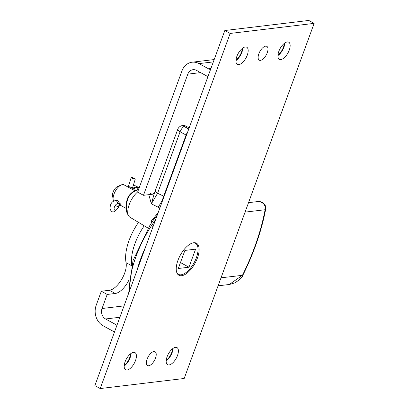 <?xml version="1.0" encoding="UTF-8"?>
<svg xmlns="http://www.w3.org/2000/svg" width="409" height="409" viewBox="0 0 409 409"><rect width="100%" height="100%" fill="white"/><g stroke="black" fill="none" stroke-linecap="round" stroke-linejoin="round"><path stroke-width="0.61" d="M147.097 359.158A7.873 3.625 -61.3 0 1 154.622 351.582A7.873 3.625 -61.3 0 1 155.492 358.151A7.873 3.625 -61.3 0 1 147.128 365.268A7.873 3.625 -61.3 0 1 147.097 359.158M258.851 53.773A7.873 3.625 -61.3 0 1 266.377 46.197A7.873 3.625 -61.3 0 1 267.251 52.766A7.873 3.625 -61.3 0 1 258.882 59.883A7.873 3.625 -61.3 0 1 258.851 53.773M197.424 258.059A18.262 8.405 -61.3 0 1 178.912 275.247A18.262 8.405 -61.3 0 1 180.308 255.19A18.262 8.405 -61.3 0 1 196.453 243.212A18.262 8.405 -61.3 0 1 197.424 258.059M277.931 55.578A9.76 4.494 118.7 0 0 283.907 47.199A9.76 4.494 118.7 0 0 284.817 42.996M289.25 50.128A9.76 4.494 -61.3 0 1 279.357 59.315A9.76 4.494 -61.3 0 1 280.104 48.594A9.76 4.494 -61.3 0 1 288.734 42.193A9.76 4.494 -61.3 0 1 289.25 50.128M235.937 60.614A9.76 4.494 118.7 0 0 241.918 52.24A9.76 4.494 118.7 0 0 242.828 48.037M247.261 55.164A9.76 4.494 -61.3 0 1 237.368 64.351A9.76 4.494 -61.3 0 1 238.115 53.63A9.76 4.494 -61.3 0 1 246.745 47.229A9.76 4.494 -61.3 0 1 247.261 55.164M166.172 360.963A9.76 4.494 118.7 0 0 172.153 352.589A9.76 4.494 118.7 0 0 173.063 348.386M177.496 355.513A9.76 4.494 -61.3 0 1 167.603 364.7A9.76 4.494 -61.3 0 1 168.35 353.979A9.76 4.494 -61.3 0 1 176.979 347.578A9.76 4.494 -61.3 0 1 177.496 355.513M124.183 366.004A9.76 4.494 118.7 0 0 130.159 357.624A9.76 4.494 118.7 0 0 131.069 353.422M135.507 360.549A9.76 4.494 -61.3 0 1 125.614 369.736A9.76 4.494 -61.3 0 1 126.361 359.015A9.76 4.494 -61.3 0 1 134.985 352.614A9.76 4.494 -61.3 0 1 135.507 360.549M314.138 23.374L308.79 20.45L224.812 30.522L94.862 385.626L100.21 388.55L184.188 378.478L314.138 23.374L230.155 33.451L224.812 30.522M230.155 33.451L100.21 388.55M208.002 76.452A15.404 12.991 83.2 0 1 205.972 75.568L196.54 70.399A7.873 6.641 -96.8 0 0 193.002 69.688A7.873 6.641 -96.8 0 0 187.813 74.147L143.472 195.308L137.608 192.097L181.949 70.936A15.404 12.991 83.2 0 1 192.107 62.209A15.404 12.991 83.2 0 1 199.025 63.605L208.462 68.773A7.873 6.641 -96.8 0 0 210.558 69.474M114.346 332.379A7.873 6.641 -96.8 0 0 112.521 330.932L103.088 325.769A15.404 12.991 83.2 0 1 96.181 305.303L101.325 291.239L109.397 290.272A17.633 8.114 118.7 0 0 121.534 279.654A17.633 8.114 118.7 0 0 126.064 262.66A37.153 17.096 -61.3 0 1 138.518 222.378M143.472 195.308L153.314 194.127M144.234 225.804A37.153 17.096 118.7 0 0 131.749 264.858M128.738 280.456A17.633 8.114 -61.3 0 1 115.261 293.483L107.189 294.449L102.045 308.514A7.873 6.641 -96.8 0 0 105.573 318.974L115.011 324.138A15.404 12.991 83.2 0 1 116.902 325.4M130.502 353.851A8.85 4.07 -61.3 0 1 124.234 365.288M172.491 348.816A8.85 4.07 -61.3 0 1 166.228 360.252M242.256 48.461A8.85 4.07 -61.3 0 1 235.993 59.903M284.245 43.426A8.85 4.07 -61.3 0 1 277.982 54.867M107.189 294.449L101.325 291.239M265.323 207.997A2.96 1.079 175 0 0 265.784 207.353L265.707 208.999A2.96 1.529 -169.5 0 1 265.104 209.725L265.323 207.997C265.144 205.272 263.631 203.293 260.789 202.056L262.598 202.716M260.789 202.056L258.907 201.427L260.957 201.816L260.789 202.056M229.291 284.49L242.491 275.231A138.723 63.84 118.7 0 0 265.104 209.725L245.063 212.128M229.495 284.465L234.878 282.88C239.94 279.587 242.593 277.057 242.839 275.283L221.029 277.808M188.978 267.22L195.594 249.153L184.909 250.431L178.298 268.498L188.978 267.22L180.471 262.558M121.228 184.94L117.403 186.652A5.92 2.725 118.7 0 0 112.541 195.533L113.16 199.679A9.821 4.519 -61.3 0 1 121.228 184.94A9.821 4.519 -61.3 0 1 123.968 184.817L134.806 190.752M113.646 201.156A9.821 4.519 -61.3 0 1 113.16 199.679M115.45 200.599L117.726 200.41L120.323 204.71L119.658 204.689M150.241 193.529A5.854 4.78 -104.3 0 0 153.124 193.902M150.031 193.585A5.854 4.729 -106 0 0 153.063 193.922A5.854 4.729 -106 0 0 153.145 193.897L152.971 193.938M148.794 194.669L151.361 203.846L154.505 192.721L153.176 193.892M137.669 191.928A15.741 7.244 118.7 0 0 128.344 207.435A15.741 7.244 118.7 0 0 129.965 217.245L148.078 228.11M158.104 212.813L151.529 220.737A2.96 1.319 -166.3 0 1 152.414 221.484M158.027 207.189A17.633 8.364 115.4 0 0 163.712 196.177L157.593 193.268L180.098 131.775A5.854 1.626 -159.9 0 1 177.721 129.387L155.216 190.88A5.854 1.626 20.1 0 0 157.593 193.268L151.361 203.846L159.847 208.043M164.137 196.32L163.712 196.177L186.08 135.052L186.484 135.261M153.738 219.536L157.286 215.047M128.641 293.314L133.012 260.574L150.098 224.955A2.96 0.455 33.3 0 1 151.637 225.487L155.686 219.413M193.252 242.823A17.694 8.144 -61.3 0 1 195.441 243.304A17.694 8.144 -61.3 0 1 197.751 246.734A17.694 8.144 -61.3 0 1 191.923 266.228A17.694 8.144 -61.3 0 1 178.447 274.347A17.694 8.144 -61.3 0 1 176.862 272.757M129.484 291.014A70.844 32.602 118.7 0 1 151.637 225.487L153.053 226.606M131.693 177.184L135.313 178.978A2.362 0.593 -162.6 0 1 132.705 178.431A2.362 0.593 -162.6 0 1 131.248 177.378A2.362 0.593 -162.6 0 1 131.693 177.184M135.313 178.978L132.618 187.593A4.248 2.209 -63.6 0 1 131.928 189.178M132.69 189.597A2.362 0.946 -138.2 0 0 132.674 189.014A4.248 2.209 -63.6 0 1 134.766 187.736A2.362 1.927 85.8 0 1 133.227 189.183L137.041 188.907A2.362 1.927 -94.2 0 0 138.677 187.45L135.057 185.655L133.181 185.793M132.869 186.795L134.766 187.736L138.677 187.45M132.153 188.753L132.674 189.014L132.332 189.398M120.093 203.293A7.873 4.085 116.4 0 0 118.319 206.974A3.461 1.8 -63.6 0 1 114.796 210.18A3.461 1.8 -63.6 0 1 114.51 206.77A3.461 1.8 -63.6 0 1 117.311 203.881A7.873 4.085 116.4 0 0 119.827 202.736M138.457 189.771C134.597 190.706 131.345 193.084 128.697 196.903C125.742 203.544 125.532 209.372 128.058 214.388M128.477 215.548C125.169 210.747 125.088 204.444 128.232 196.652C131.069 192.624 134.525 190.211 138.59 189.408M199.025 63.605L213.334 61.892M210.921 68.477L208.462 68.773M187.813 74.147L200.584 72.613M124.045 305.876L102.045 308.514M105.573 318.974L119.883 317.256M117.47 323.841L115.011 324.138M126.064 262.66L131.534 265.656M109.397 290.272L115.261 293.483M151.529 220.737A16.81 7.735 118.7 0 0 151.013 223.575M188.789 128.953L184.193 126.432A5.854 2.694 -61.3 0 1 186.115 126.217A5.854 5.854 0 0 0 180.476 126.223L180.389 126.274A5.854 4.208 61.1 0 1 184.111 126.478A141.683 65.205 -61.3 0 1 184.193 126.432A5.854 4.213 -118.8 0 0 180.476 126.223A5.854 4.213 -118.8 0 0 180.435 126.248M187.634 132.112A5.854 2.694 -61.3 0 0 186.08 135.052L180.098 131.775A5.854 2.694 -61.3 0 1 184.111 126.478L188.764 129.029M137.158 270.042A70.844 32.602 -61.3 0 1 145.481 247.297M131.248 177.378L128.559 185.988A2.362 0.593 17.4 0 0 130.011 187.041A2.362 0.593 17.4 0 0 132.618 187.593M117.311 203.881A2.362 1.922 -95.4 0 0 115.282 200.635C111.754 201.386 110.016 204.147 110.072 208.917C111.882 213.549 114.781 212.844 118.758 206.801L120.251 203.702M115.226 205.441L118.319 206.974A2.362 0.567 17.8 0 0 118.758 206.801M192.107 62.209L214.183 59.561M265.784 207.353L265.252 205.487L264.372 204.168L262.292 202.547M260.957 201.811L262.399 202.603M258.948 201.422L248.524 202.675M229.551 284.459L218.094 285.83M265.707 209.004C261.648 230.502 254.025 252.593 242.839 275.283M126.044 208.355L119.592 204.822M155.226 190.885L154.505 192.721M180.389 126.274A5.854 5.854 0 0 0 177.721 129.387M189.178 127.894L186.115 126.217M153.825 219.403L150.103 224.96M195.441 243.304L194.357 242.711M178.447 274.347L177.358 273.749M128.559 185.988L128.089 187.071M132.628 189.689L133.129 189.193M116.432 200.078L115.282 200.635"/></g></svg>
